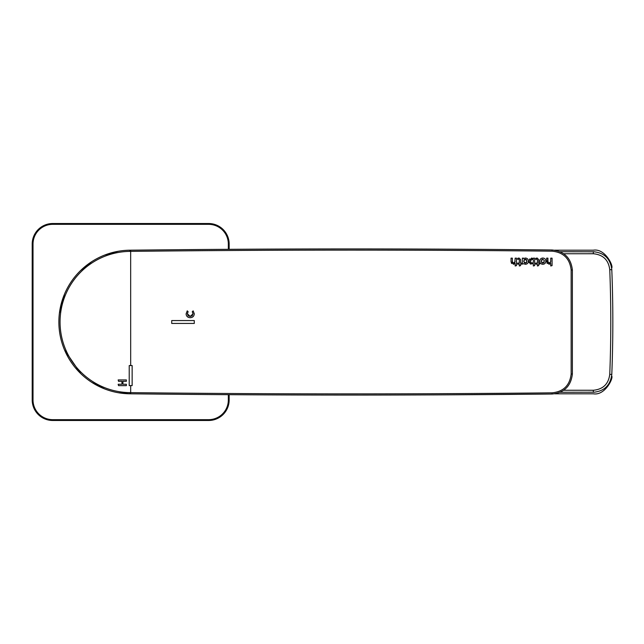 <?xml version="1.0" encoding="UTF-8"?>
<svg xmlns="http://www.w3.org/2000/svg" width="644" height="644" viewBox="0 0 644 644"><rect width="100%" height="100%" fill="white"/><g stroke="black" fill="none" stroke-linecap="round" stroke-linejoin="round"><path stroke-width="0.97" d="M229.159 394.683L229.159 399.964A20.519 20.519 0 0 1 208.648 420.484L52.719 420.484A20.519 20.519 0 0 1 32.2 399.964L32.2 244.036A20.519 20.519 0 0 1 52.719 223.516L208.648 223.516A20.519 20.519 0 0 1 229.159 244.036L229.159 249.317M563.733 390.24L593.341 390.256C603.042 389.338 608.508 384.049 609.755 374.381C611.132 339.46 611.132 304.54 609.755 269.619C608.508 259.951 603.042 254.662 593.341 253.744L563.733 253.76M130.201 393.806L118.399 392.751M104.578 388.896L91.859 382.407M80.621 373.48L64.545 349.974M59.393 313.387L64.505 294.123M80.581 270.561L91.754 261.657M104.537 255.121L118.287 251.265M593.333 392.204L560.127 392.277M611.8 374.269L611.792 374.462C610.391 385.329 604.241 391.27 593.333 392.293L593.341 390.256M611.8 269.731L609.755 269.619M560.119 251.724L593.333 251.796M554.806 250.194L593.277 250.202C605.143 248.109 613.579 266.157 611.728 267.92M593.341 253.744L593.333 251.707C604.241 252.73 610.391 258.671 611.792 269.538C613.177 304.515 613.177 339.485 611.792 374.462L609.755 374.381M129.219 385.603L129.219 365.559L132.141 365.559L132.141 385.603L129.219 385.603L130.684 385.603L130.684 392.623C271.14 394.225 411.605 394.297 552.069 392.832C563.452 391.665 569.811 385.394 571.148 374.019L571.148 269.981C569.819 258.614 563.46 252.343 552.069 251.168C411.605 249.703 271.14 249.775 130.684 251.377L129.871 251.385A70.615 70.615 0 0 0 60.061 322A70.615 70.615 0 0 0 129.871 392.615L130.684 392.623L130.668 393.814L129.863 393.806A71.806 71.806 0 0 1 58.87 322A71.806 71.806 0 0 1 129.863 250.194L130.394 250.186M547.159 263.541L546.603 258.155L547.931 258.155L547.931 261.553L549.018 263.187L550.282 262.889L550.733 261.673L549.018 263.187L548.149 262.615M546.603 261.601L549.026 264.29L550.733 263.597L550.733 265.98L552.069 265.626L552.069 258.155L550.733 258.155L550.733 261.673M537.386 259.83L537.386 263.09L535.703 263.09L535.703 264.169L537.386 264.169L537.386 265.98L538.69 265.626L538.69 264.169L539.664 264.169L539.664 263.09L538.69 263.09L538.69 259.621L537.16 258.027L535.856 258.3L535.703 259.347L536.685 259.105L537.386 259.83L536.685 259.105M519.297 259.83L519.297 263.09L517.607 263.09L517.607 264.169L519.297 264.169L519.297 265.98L520.602 265.626L520.602 264.169L521.576 264.169L521.576 263.09L520.602 263.09L520.602 259.621L519.072 258.027L517.768 258.3L517.607 259.347L518.597 259.105L519.297 259.83M515.168 261.673L513.453 263.187L512.374 261.553L512.374 258.155L511.038 258.155L511.038 261.601L513.461 264.298L515.168 263.597L515.168 265.98L516.504 265.626L516.504 258.155L515.168 258.155L514.757 262.857M522.34 264.137L522.34 258.155L523.532 258.155L523.532 258.598L525.399 258.027C527.291 258.196 528.289 259.242 528.394 261.158C528.297 263.09 527.291 264.137 525.359 264.29L523.532 263.726L522.34 264.137M528.949 261.062L530.423 264.064L533.337 263.597L533.337 265.98L534.665 265.634L534.665 258.155L533.337 258.155L533.337 258.711L531.63 258.027L528.949 261.062L529.247 262.792M542.852 258.027C540.904 258.172 539.881 259.226 539.785 261.19C539.897 263.106 540.912 264.137 542.812 264.29C544.735 264.145 545.75 263.098 545.846 261.158C545.742 259.242 544.744 258.204 542.852 258.027M186.084 313.942C186.374 316.349 187.742 317.605 190.189 317.717C192.693 317.581 194.061 316.276 194.295 313.797L193.144 310.859L192.266 311.768L193.031 313.797L190.189 316.454L187.34 313.741L188.129 311.744L187.235 310.851L186.084 313.942M171.723 320.567L171.715 323.433L194.287 323.433L194.295 320.567L171.723 320.567M118.158 379.92L118.528 381.32L121.941 381.32L121.941 384.259L118.158 384.259L118.528 385.651L126.361 385.651L126.361 384.259L122.948 384.259L122.948 381.32L126.361 381.32L126.361 379.92L118.158 379.92L118.528 381.32M443.587 394.853L552.085 394.023C411.613 395.488 271.14 395.416 130.668 393.814L130.394 393.814M218.018 394.611L182.397 394.337M218.018 249.389L182.397 249.663M130.684 365.559L130.668 250.186C271.14 248.584 411.613 248.512 552.085 249.977C564.2 251.224 570.962 257.898 572.379 269.981L572.379 374.019L572.379 269.981L571.148 269.981M571.148 374.019L572.379 374.019C570.954 386.11 564.192 392.784 552.085 394.023L552.069 392.832M512.584 262.615L513.453 263.187L514.725 262.889M515.168 263.597L513.461 264.298M511.594 263.541L511.038 261.601M517.768 258.3L519.072 258.027M526.663 262.559L525.415 263.171L524.095 262.567M523.677 261.271L525.415 263.171L527.05 261.19L525.351 259.154L526.655 259.774M524.103 259.782L525.351 259.154L523.677 261.158M529.312 259.395L529.618 258.928M531.63 258.027L533.337 258.711M530.736 262.76L531.807 263.203L530.318 261.641L531.759 259.113L531.276 259.178M530.954 259.331L530.439 259.991M533.353 259.902A2.004 2.004 0 0 0 531.759 259.113L533.353 259.902L533.353 262.438L531.807 263.203M535.856 258.3L537.16 258.027M541.548 262.567L542.868 263.171L544.204 262.43M544.486 260.884L542.868 263.171L541.129 261.158L542.803 259.154L544.486 260.884L542.803 259.154L541.548 259.79M550.733 263.597L549.026 264.29M118.528 385.651L118.158 384.259M121.941 384.259L121.941 381.32M188.129 311.744L187.34 313.741L188.145 315.753M188.209 315.81L190.189 316.454L192.121 315.834M192.218 315.753L193.031 313.797L192.266 311.768M228.338 394.683L228.338 399.964A19.698 19.698 0 0 1 208.648 419.663L52.719 419.663A19.698 19.698 0 0 1 33.021 399.964L33.021 244.036A19.698 19.698 0 0 1 52.719 224.337L208.648 224.337A19.698 19.698 0 0 1 228.338 244.036L228.338 249.317M228.338 399.964L229.159 399.964A20.519 20.519 0 0 1 208.648 420.484L208.648 419.663M208.648 224.337L208.648 223.516A20.519 20.519 0 0 1 229.159 244.036L228.338 244.036M33.021 244.036L32.2 244.036A20.519 20.519 0 0 1 52.719 223.516L52.719 224.337M52.719 419.663L52.719 420.484A20.519 20.519 0 0 1 32.2 399.964L33.021 399.964M611.792 269.538C613.177 304.515 613.177 339.485 611.792 374.462M129.863 393.806L129.871 392.615M129.863 250.194L129.871 251.385M552.085 249.977L552.069 251.168M611.728 376.08C613.579 377.843 605.143 395.891 593.277 393.798L554.806 393.806"/></g></svg>
